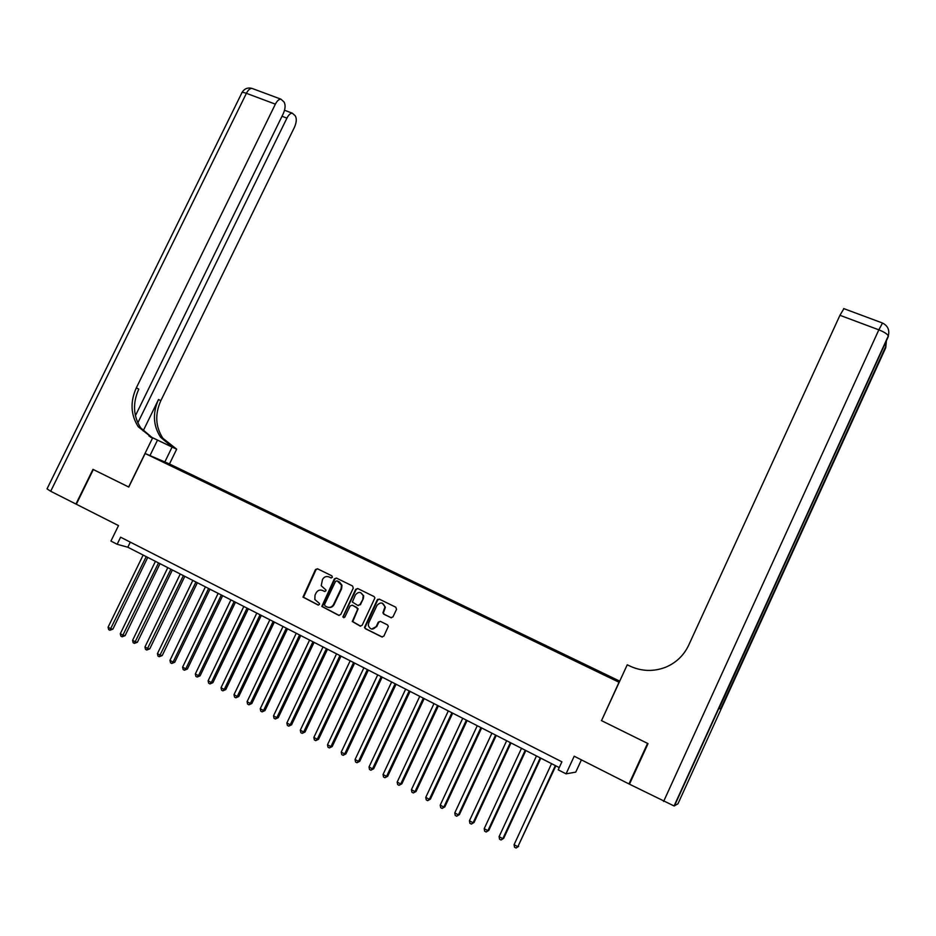 <?xml version="1.0" encoding="UTF-8"?>
<svg xmlns="http://www.w3.org/2000/svg" width="936" height="936" viewBox="0 0 936 936"><rect width="100%" height="100%" fill="white"/><g stroke="black" fill="none" stroke-linecap="round" stroke-linejoin="round"><path stroke-width="1.4" d="M332.362 577.337L331.894 575.851L317.503 568.784L315.467 569.568L302.971 597.098L318.006 604.984L319.445 604.445L319.492 603.509L314.847 599.508L315.011 595.191L316.052 593.003C317.655 590.312 319.843 589.481 322.604 590.499L324.476 591.423L325.915 590.873L325.974 590.008L321.2 585.702L322.499 579.478C324.102 576.787 326.29 575.956 329.062 576.962L330.935 577.886L332.362 577.337M613.747 678.354L608.295 675.839L613.747 678.354M390.862 617.678L392.968 616.894L396.513 609.406L395.811 607.23L379.291 599.122L377.196 599.918L364.467 627.471L365.297 628.653L381.771 636.901L383.877 636.117L388.335 626.324L387.469 624.874L380.39 621.364L378.284 622.147L376.167 626.629C372.902 630.209 370.282 629.811 368.304 625.447L368.714 622.908L376.997 605.405C380.554 601.731 383.187 602.281 384.918 607.054L382.918 612.799L383.783 614.18L391.353 617.83M601.555 720.58L619.024 682.25L145.15 453.504L128.77 487.059L93.331 469.544L76.319 504.235L118.498 525.587L110.939 541.078L117.164 544.272L120.604 537.205L561.892 761.822L558.195 769.825L566.058 773.85L575.757 772.118L581.408 759.868M601.357 720.556L647.56 743.383L628.969 783.935L574.201 756.218L566.058 773.85M353.258 588.147L352.579 586.006L336.422 578.074L334.374 578.857L321.797 606.423L338.645 615.315L340.716 614.531L353.258 588.147M357.739 588.533L374.072 596.56L374.926 597.87L362.173 625.26L360.091 626.044L352.287 621.492L357.517 609.64L356.838 607.476L352.217 605.183L350.134 605.978L344.834 617.14L342.833 617L355.668 589.329L357.739 588.533M629.671 783.725L628.969 783.935M377.36 599.964L377.664 599.321M172.388 465.66L181.221 469.79L172.388 465.66M619.726 681.151L169.603 464.022L145.15 453.504M600.97 673.101L602.807 673.136L185.41 471.767L180.999 469.884L180.414 470.375M601.263 672.645L618.158 680.8L614.999 679.864L596.185 671.065L166.585 463.706L157.505 459.073L180.999 469.884M117.164 544.272L127.822 547.232L559.237 767.578M130.303 542.143L127.822 547.232M185.012 472.598L185.41 471.767M331.297 577.98L328.758 576.833M322.159 590.312L324.886 591.529M317.608 568.831L315.994 569.743L303.521 597.238L318.462 605.089M336.515 578.109L334.889 579.033L322.335 606.575L339.195 615.467M336.96 580.846L335.509 581.396L324.535 604.445L325.003 605.955L326.968 606.938C329.753 607.979 331.952 607.148 333.567 604.434L341.078 588.65L341.476 585.082L337.206 580.928M328.091 607.324C330.677 607.955 332.678 607.043 334.082 604.586L333.567 604.434M337.463 581.022L339.44 581.993L341.979 585.246L341.593 588.803L334.082 604.586M352.708 605.335L358.149 608.751L352.79 621.609L360.641 626.196M357.798 588.568L356.16 589.493L343.418 616.309L343.851 617.795M362.805 598.502L363.215 595.951C361.237 591.669 358.64 591.306 355.423 594.863L352.369 602.047L357.809 605.428L359.892 604.633L363.297 598.654L363.695 596.103L360.699 592.628M358.301 605.569L359.892 604.633M363.297 598.654L360.383 604.785M382.274 603.158L385.375 607.195L383.386 612.928L384.251 614.32L391.33 617.807M371.627 629.074L376.167 626.629M380.344 621.34L378.764 622.276L376.646 626.746M379.326 599.134L377.676 600.058L364.946 627.588L365.789 628.77L382.344 637.053M143.149 555.06L108.073 627.225L111.127 628.863L112.893 629.132L147.736 557.411M112.893 629.132L109.863 630.256L146.215 556.627M109.863 630.256L108.646 629.6L108.073 627.225M135.404 415.724L283.257 113.701C285.421 108.681 285.667 104.762 284.017 101.942L280.882 99.146C278.94 99.157 277.103 100.819 275.371 104.153L246.402 93.319L50.696 491.271L75.956 504.048L92.956 469.357L128.782 487.036M164.83 461.963L172.084 447.08L149.245 436.176M172.084 447.08L176.67 449.186L162.887 438.282C155.47 426.769 154.779 414.238 160.828 400.69L294.454 127.261C296.572 122.347 296.841 118.544 295.261 115.83L292.301 113.174C290.417 113.186 288.627 114.835 286.919 118.135L281.993 116.275M148.988 436.012L172.341 447.162L160.571 437.206C153.141 425.658 152.463 413.08 158.523 399.485L143.149 430.946M128.653 486.989L152.521 438.095L138.306 426.816C130.689 414.894 130.022 401.907 136.328 387.843L275.371 104.153M152.521 438.095L151.433 437.486M137.826 422.861L286.919 118.135M50.696 491.271L47.034 488.861L241.64 93.307C241.511 92.149 243.091 92.149 246.402 93.319C248.122 90.02 249.994 88.37 251.983 88.393L253.094 88.803M149.971 455.575L157.4 440.329M169.474 463.964L176.67 449.186M150.404 437.077L152.837 438.2L140.786 427.974C133.181 416.087 132.514 403.147 138.797 389.142L136.328 387.843M884.789 344.881L885.865 346.297L885.655 347.946L677.957 803.802L674.084 805.966L629.46 784.181L648.04 743.629L601.52 720.638L627.249 664.806L629.963 666.104C641.768 671.475 653.702 671.837 665.777 667.181C676.19 662.735 683.83 655.411 688.685 645.197L839.943 315.292L843.874 308.646M627.249 664.806L632.572 667.251M631.8 666.923L632.771 667.321M635.251 668.222L635.848 668.421M663.612 801.473L878.834 329.835C884.134 331.941 887.293 333.965 888.299 335.919L719.07 708.529L720.849 709.114L719.152 708.341M155.434 561.343L120.288 633.766L123.353 635.415L125.096 635.661L160.009 563.683M125.096 635.661L122.078 636.808L158.523 562.91M122.078 636.808L120.861 636.152L120.288 633.766M167.801 567.661L132.584 640.353L135.661 642.002L137.393 642.248L172.376 569.989M137.393 642.248L134.374 643.395L170.914 569.24M134.374 643.395L133.146 642.74L132.584 640.353M180.262 574.014L144.951 646.987L148.063 648.648L149.76 648.87L184.825 576.354M149.76 648.87L146.765 650.04L183.386 575.617M146.765 650.04L145.525 649.373L144.951 646.987M192.793 580.425L157.423 653.656L160.547 655.329L162.22 655.539L197.356 582.754M162.22 655.539L159.225 656.721L195.94 582.028M159.225 656.721L157.973 656.054L157.423 653.656M205.417 586.872L169.966 660.383L173.113 662.068L174.751 662.255L209.98 589.2M174.751 662.255L171.779 663.448L173.113 662.068L208.588 588.487M171.779 663.448L170.516 662.782L169.966 660.383M218.135 593.365L182.602 667.146L185.773 668.842L187.387 669.018L222.674 595.682M187.387 669.018L184.415 670.223L185.773 668.842L221.317 594.992M184.415 670.223L183.152 669.544L182.602 667.146M230.923 599.894L195.32 673.955L198.514 675.663L200.093 675.815L235.462 602.222M200.093 675.815L197.145 677.044L198.514 675.663L234.14 601.544M197.145 677.044L195.858 676.365L195.32 673.955M243.816 606.481L208.12 680.811L211.337 682.543L212.893 682.672L248.344 608.798M212.893 682.672L209.956 683.923L211.337 682.543L247.046 608.131M209.956 683.923L208.669 683.233L208.12 680.811M256.792 613.103L221.025 687.726L224.254 689.458L225.787 689.575L261.308 615.42M225.787 689.575L222.85 690.838L224.254 689.458L260.044 614.765M222.85 690.838L221.563 690.148L221.025 687.726M269.849 619.784L234 694.676L237.264 696.431L238.762 696.524L274.365 622.089M238.762 696.524L235.837 697.8L237.264 696.431L273.136 621.457M235.837 697.8L234.538 697.098L234 694.676M283.011 626.5L247.081 701.684L250.368 703.439L251.831 703.521L287.516 628.805M251.831 703.521L248.929 704.82L250.368 703.439L286.311 628.185M248.929 704.82L247.607 704.106L247.081 701.684M296.256 633.262L260.243 708.739L263.554 710.506L264.993 710.564L300.748 635.567M264.993 710.564L262.092 711.875L263.554 710.506L299.579 634.959M262.092 711.875L260.77 711.173L260.243 708.739M309.594 640.072L273.511 715.841L276.834 717.62L278.249 717.666L314.086 642.377M278.249 717.666L275.359 718.988L276.834 717.62L312.94 641.792M275.359 718.988L274.026 718.275L273.511 715.841M323.025 646.94L286.861 722.99L290.219 724.792L291.587 724.803L327.506 649.233M291.587 724.803L288.721 726.149L290.219 724.792L326.395 648.66M288.721 726.149L287.375 725.435L286.861 722.99M336.55 653.843L300.304 730.197L303.685 731.999L305.031 732.01L341.032 656.136M363.379 595.998L363.542 595.39M305.031 732.01L302.176 733.368L303.685 731.999L339.943 655.586M302.176 733.368L300.819 732.642L300.304 730.197M350.181 660.804L313.852 737.451L317.257 739.264L318.568 739.253L354.639 663.086M318.568 739.253L315.725 740.633L317.257 739.264L353.597 662.548M315.725 740.633L314.367 739.908L313.852 737.451M363.893 667.813L327.495 744.752L330.923 746.589L332.198 746.554L368.351 670.094M332.198 746.554L329.367 747.946L330.923 746.589L367.345 669.568M329.367 747.946L327.998 747.209L327.495 744.752M377.711 674.868L341.23 752.111L344.682 753.96L345.922 753.901L382.157 677.137M345.922 753.901L343.114 755.317L344.682 753.96L381.186 676.646M343.114 755.317L341.734 754.58L341.23 752.111M391.634 681.981L355.072 759.517L358.546 761.377L359.752 761.307L396.068 684.239M359.752 761.307L356.955 762.735L358.546 761.377L395.121 683.76M356.955 762.735L355.563 761.998L355.072 759.517M405.651 689.142L369.006 766.982L372.505 768.865L373.675 768.76L410.073 691.4M373.675 768.76L370.89 770.211L372.505 768.865L409.172 690.932M370.89 770.211L369.498 769.462L369.006 766.982M419.761 696.349L383.035 774.505L386.568 776.389L387.703 776.272L424.183 698.607M387.703 776.272L384.93 777.746L386.568 776.389L423.306 698.162M384.93 777.746L383.526 776.985L383.035 774.505M433.988 703.615L397.18 782.075L400.725 783.982L401.836 783.841L438.387 705.861M401.836 783.841L399.075 785.327L400.725 783.982L437.557 705.44M399.075 785.327L397.66 784.567L397.18 782.075M448.309 710.927L411.419 789.703L414.999 791.622L416.064 791.458L452.696 713.173M416.064 791.458L413.326 792.967L414.999 791.622L451.901 712.764M413.326 792.967L411.899 792.195L411.419 789.703M462.735 718.298L425.763 797.39L429.367 799.321L430.396 799.133L467.111 720.533M430.396 799.133L427.67 800.654L429.367 799.321L466.362 720.147M427.67 800.654L426.231 799.882L425.763 797.39M477.266 725.716L440.212 805.124L443.839 807.078L444.834 806.867L481.642 727.951M444.834 806.867L442.131 808.412L443.839 807.078L480.917 727.576M442.131 808.412L440.68 807.628L440.212 805.124M491.903 733.192L454.767 812.928L458.429 814.882L459.377 814.648L496.267 735.415M459.377 814.648L456.686 816.215L458.429 814.882L495.577 735.076M456.686 816.215L455.224 815.432L454.767 812.928M506.657 740.727L469.439 820.778L473.113 822.756L474.037 822.498L510.997 742.95M474.037 822.498L471.358 824.078L473.113 822.756L510.354 742.622M471.358 824.078L469.884 823.294L469.439 820.778M521.504 748.309L484.204 828.688L487.913 830.677L488.803 830.396L525.845 750.532M488.803 830.396L486.135 832.01L487.913 830.677L525.236 750.216M486.135 832.01L484.661 831.215L484.204 828.688M536.468 755.96L499.087 836.667L502.831 838.668L503.673 838.363L540.797 758.16M503.673 838.363L501.029 839.99L502.831 838.668L540.236 757.879M501.029 839.99L499.531 839.194L499.087 836.667M551.55 763.659L514.086 844.693L517.854 846.717L555.855 765.859M518.649 846.39L516.029 848.028L517.854 846.717L555.34 765.589M516.029 848.028L514.519 847.22L514.086 844.693M172.341 447.162L174.611 448.204M158.523 399.485L160.828 400.69M630.677 666.385L629.963 666.104M885.912 346.835L720.849 709.114M888.346 336.492L674.411 805.954M882.543 323.037L878.834 329.835L839.943 315.292M140.786 427.974L138.306 426.816M160.571 437.206L162.887 438.282M292.301 113.174L284.532 110.261M280.882 99.146L251.983 88.393C247.642 87.294 244.308 88.686 241.991 92.547M674.084 805.966L888.299 335.919C889.773 330.022 887.808 325.705 882.391 322.978L843.652 308.564M720.603 709.008L885.865 346.297L886.345 341.476"/></g></svg>

